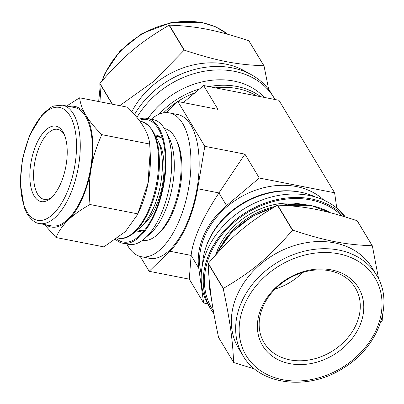 <?xml version="1.0" encoding="UTF-8"?>
<svg xmlns="http://www.w3.org/2000/svg" width="404" height="404" viewBox="0 0 404 404"><rect width="100%" height="100%" fill="white"/><g stroke="black" fill="none" stroke-linecap="round" stroke-linejoin="round"><path stroke-width="0.61" d="M44.46 224.503L56.005 237.517L103.873 246.894L125.417 231.573L137.572 214.549L147.985 183.052L150.167 151.929L149.672 144.031C148.738 133.012 141.344 120.725 127.487 107.176L79.618 97.798L66.675 106.01M56.005 237.517C58.752 231.219 62.61 225.609 67.584 220.68L68.837 219.468C73.977 214.575 81.027 209.585 89.991 204.51C88.92 191.865 89.218 180.341 90.89 169.927L91.324 167.357C93.167 156.979 96.657 146.076 101.798 134.653C94.869 127.694 89.713 121.463 86.33 115.963L85.512 114.61C82.295 109.141 80.33 103.535 79.618 97.798M101.798 134.653L149.672 144.031M89.991 204.51L137.865 213.893M69.266 106.52A61.453 27.987 101.1 0 1 85.512 114.61M86.33 115.963A61.453 27.987 101.1 0 1 91.324 167.357M90.89 169.927A61.453 27.987 101.1 0 1 68.837 219.468M67.584 220.68A61.453 27.987 101.1 0 1 46.086 224.821M62.534 105.202L74.614 107.565A60.277 27.452 101.1 0 1 81.871 198.031A60.277 27.452 101.1 0 1 51.429 225.866L39.355 223.503C35.537 223.286 31.467 220.089 27.139 213.923L24.27 207.939L20.2 182.638L22.543 158.696L29.436 135.663L42.445 114.186L50.889 107.343L54 105.944L62.534 105.202A60.277 27.452 101.1 0 1 69.791 195.662A60.277 27.452 101.1 0 1 39.355 223.503M138.486 119.478A63.595 28.962 101.1 0 1 147.243 118.417A63.595 28.962 101.1 0 1 154.899 213.862A63.595 28.962 101.1 0 1 122.786 243.228A63.595 28.962 101.1 0 1 115.665 239.501M139.178 120.382A62.347 28.396 101.1 0 1 159.57 131.042A62.347 28.396 101.1 0 1 154.51 213.216A62.347 28.396 101.1 0 1 138.966 236.194A62.347 28.396 101.1 0 1 116.599 238.84M155.096 135.481A52.257 23.801 101.1 0 1 157.525 139.476L159.651 143.768A47.834 21.786 101.1 0 1 155.767 206.808A47.834 21.786 101.1 0 1 143.844 224.437L140.259 227.609A52.257 23.801 101.1 0 1 136.496 230.391M60.544 183.845A38.43 17.503 101.1 0 1 50.965 198.005A38.43 17.503 101.1 0 1 30.643 185.678A38.43 17.503 101.1 0 1 40.193 136.936A38.43 17.503 101.1 0 1 63.665 133.189A38.43 17.503 101.1 0 1 60.544 183.845M52.101 196.93A35.668 16.246 101.1 0 1 44.087 199.354A35.668 16.246 101.1 0 1 35.002 161.226A35.668 16.246 101.1 0 1 57.802 129.346A35.668 16.246 101.1 0 1 64.312 134.613M150.167 151.929L150.318 155.732A59.449 27.073 101.1 0 1 140.072 209.055A59.449 27.073 101.1 0 1 139.718 209.833L137.572 214.549M157.525 139.476A52.257 23.801 101.1 0 1 153.288 208.348A52.257 23.801 101.1 0 1 140.259 227.609M144.657 230.063A48.94 22.286 101.1 0 1 137.32 231.144A48.94 22.286 101.1 0 1 136.077 230.82M154.863 134.926A48.94 22.286 101.1 0 1 156.141 135.093A48.94 22.286 101.1 0 1 162.524 138.865M140.749 231.239A48.94 22.286 101.1 0 1 139.067 230.078M157.353 136.739A48.94 22.286 101.1 0 1 159.353 136.299M147.243 118.417L153.04 119.554A63.595 28.962 101.1 0 1 165.857 131.184A63.595 28.962 101.1 0 1 160.696 214.999A63.595 28.962 101.1 0 1 144.839 238.431A63.595 28.962 101.1 0 1 128.583 244.364L122.786 243.228M165.857 131.184L169.039 137.618A56.959 25.937 101.1 0 1 164.418 212.686A56.959 25.937 101.1 0 1 150.217 233.674L144.839 238.431M164.403 128.543A56.959 25.937 101.1 0 1 175.806 138.946A56.959 25.937 101.1 0 1 171.185 214.009A56.959 25.937 101.1 0 1 156.979 235.002A56.959 25.937 101.1 0 1 142.496 240.329M175.806 138.946L176.866 141.087A54.747 24.932 101.1 0 1 172.422 213.241A54.747 24.932 101.1 0 1 158.772 233.416L156.979 235.002M380.689 322.195L382.654 319.897A91.233 72.548 149 0 0 382.755 319.665L382.563 315.196M378.649 279.043L372.377 245.91L357.308 220.872A91.233 72.548 149 0 0 357.146 220.715L372.22 245.753C344.804 244.713 326.053 241.042 292.723 230.179L277.654 205.136C305.071 206.176 323.821 209.853 357.146 220.715M292.461 230.25C269.008 257.393 252.707 271.114 223.346 288.431L208.272 263.393C231.724 236.249 248.026 222.528 277.391 205.212L292.461 230.25A91.233 72.548 149 0 1 292.723 230.179M223.24 288.663C230.164 321.756 232.608 339.148 233.618 362.418L218.549 337.38C211.625 304.288 209.176 286.891 208.171 263.625L223.24 288.663A91.233 72.548 149 0 1 223.291 288.547A91.233 72.548 149 0 1 223.346 288.431M233.618 362.418A91.233 72.548 149 0 0 233.775 362.575L254.677 368.988M344.233 216.61A81.568 64.862 149 0 0 272.735 200.667A81.568 64.862 149 0 0 209.454 253.187A81.568 64.862 149 0 0 210.832 309.212A81.568 64.862 149 0 0 213.878 313.711M341.84 215.898A80.32 63.872 149 0 0 271.645 202.015A80.32 63.872 149 0 0 210.545 253.399A80.32 63.872 149 0 0 213.378 310.883M277.654 205.136A91.233 72.548 149 0 0 277.391 205.212M301.409 204.156A66.912 53.207 149 0 0 218.064 248.728A66.912 53.207 149 0 0 215.691 254.919M345.339 216.943A81.568 64.862 149 0 0 273.589 196.47A81.568 64.862 149 0 0 207.383 249.738A81.568 64.862 149 0 0 208.762 305.767L210.832 309.212M315.16 196.905A74.376 59.146 149 0 0 208.131 241.774A74.376 59.146 149 0 0 202.52 264.706M286.724 204.636A70.23 55.848 149 0 0 281.26 205.262M275.382 206.378A70.23 55.848 149 0 0 222.665 243.193M261.661 307.176A55.989 44.521 149 0 0 316.963 362.146A55.989 44.521 149 0 0 353.111 280.962A55.989 44.521 149 0 0 261.661 307.176M263.216 306.212A53.227 42.324 149 0 0 264.115 342.774A53.227 42.324 149 0 0 331.543 351.586A53.227 42.324 149 0 0 355.318 287.875A53.227 42.324 149 0 0 308.626 270.973A53.227 42.324 149 0 0 263.216 306.212M376.518 275.114L372.195 267.933A77.972 62.004 149 0 0 303.793 243.168A77.972 62.004 149 0 0 237.269 294.794A77.972 62.004 149 0 0 238.587 348.354L242.91 355.535C259.651 385.391 308.212 391.133 343.405 368.059C378.487 347.081 394.476 303.081 376.518 275.114A77.972 62.004 149 0 0 338.774 250.051A77.972 62.004 149 0 0 241.592 301.975A77.972 62.004 149 0 0 242.91 355.535M268.705 89.582L264.034 65.918L248.965 40.88A91.233 72.548 149 0 0 248.808 40.723L263.878 65.761C236.461 64.721 217.711 61.044 184.381 50.182L169.311 25.144C196.728 26.184 215.478 29.856 248.808 40.723M112.474 104.232L99.929 83.396C123.382 56.257 139.683 42.536 169.049 25.22L184.123 50.258L153.5 81.507L119.73 105.656M101.045 101.995L99.828 83.628L112.196 104.181M274.947 99.5A81.568 64.862 149 0 0 273.821 97.531L271.751 94.082A81.568 64.862 149 0 0 204.545 67.423A81.568 64.862 149 0 0 134.461 114.615M247.501 72.75A76.866 61.125 149 0 0 131.83 111.691M184.381 50.182A91.233 72.548 149 0 0 184.123 50.258M169.311 25.144A91.233 72.548 149 0 0 169.049 25.22M273.821 97.531A81.568 64.862 149 0 0 206.969 70.816A81.568 64.862 149 0 0 136.88 117.468M264.251 97.399A74.376 59.146 149 0 0 147.96 118.559M260.737 96.713A74.376 59.146 149 0 0 209.085 86.592M199.591 88.915A74.376 59.146 149 0 0 159.095 114.206M275.149 289.032A53.227 42.324 149 0 0 302.657 272.473M151.268 119.205A73.27 33.37 101.1 0 1 169.392 112.898A73.27 33.37 101.1 0 1 178.214 222.867A73.27 33.37 101.1 0 1 141.213 256.702A73.27 33.37 101.1 0 1 126.811 244.021M169.392 112.898L177.598 114.504A73.27 33.37 101.1 0 1 186.421 224.472A73.27 33.37 101.1 0 1 149.419 258.313L141.213 256.702M336.764 208.085L334.613 192.784L259.302 178.028L244.94 154.166L218.938 192.92C202.237 218.362 192.966 239.193 191.112 255.414L189.289 279.159L149.162 271.296L169.811 251.243A74.654 33.997 -78.9 0 0 197.637 188.749L204.808 146.304L177.856 101.52L166.433 112.61M244.94 154.166L204.808 146.304M183.335 102.596L203.621 85.522L217.983 109.383L177.856 101.52M140.244 256.479L149.162 271.296M259.302 178.028L226.558 205.586A74.654 59.363 149 0 0 198.733 268.079L203.651 303.02L207.636 303.798M203.651 303.02L189.289 279.159M201.288 273.801A73.27 58.267 -31 0 1 205.116 235.355A73.27 58.267 -31 0 1 323.776 200.071M300.667 192.213A73.27 58.267 149 0 0 208.403 240.814A73.27 58.267 149 0 0 205.161 249.697M256.646 95.91A73.27 58.267 149 0 0 215.393 87.83M194.945 92.819A73.27 58.267 149 0 0 163.448 112.883M334.613 192.784L278.932 100.278L203.621 85.522M27.093 212.024A57.509 26.189 101.1 0 1 43.672 113.928A57.509 26.189 101.1 0 1 74.821 165.68A57.509 26.189 101.1 0 1 27.093 212.024M139.774 121.18L141.122 121.442A59.449 27.073 101.1 0 1 148.283 210.666A59.449 27.073 101.1 0 1 118.261 238.118L117.726 238.012M338.613 253.803A75.205 59.802 149 0 0 239.663 337.087A75.205 59.802 149 0 0 353.47 359.388A75.205 59.802 149 0 0 338.613 253.803M209.393 282.017A76.866 61.125 149 0 0 211.171 296.92M330.194 212.686A76.866 61.125 149 0 0 311.045 205.586A76.866 61.125 149 0 0 283.603 205.373M272.937 207.828A76.866 61.125 149 0 0 216.559 253.959M227.755 34.264A77.972 62.004 149 0 0 201.929 22.7A77.972 62.004 149 0 0 104.747 74.624A77.972 62.004 149 0 0 102.434 80.477M100.071 89.062A77.972 62.004 149 0 0 98.808 101.555M198.733 268.079L191.112 255.414L169.811 251.243M226.558 205.586L218.938 192.92L197.637 188.749M137.481 229.77L142.743 230.8M155.772 136.431L161.034 137.461M141.122 121.442C154.182 125.886 160.242 141.491 159.292 168.256C157.732 204.717 136.547 242.764 118.261 238.118M282.27 205.308L310.742 205.348L330.437 212.746M211.196 297.102L209.317 281.26M216.009 254.565L216.802 252.96L231.492 232.512L252.116 216.438L273.998 207.196M98.672 101.53L100.02 88.097M101.894 81.103L104.944 73.286L120.038 50.975L142.036 33.517L171.614 22.432L201.429 22.301L215.686 26.816L227.906 34.305"/></g></svg>
